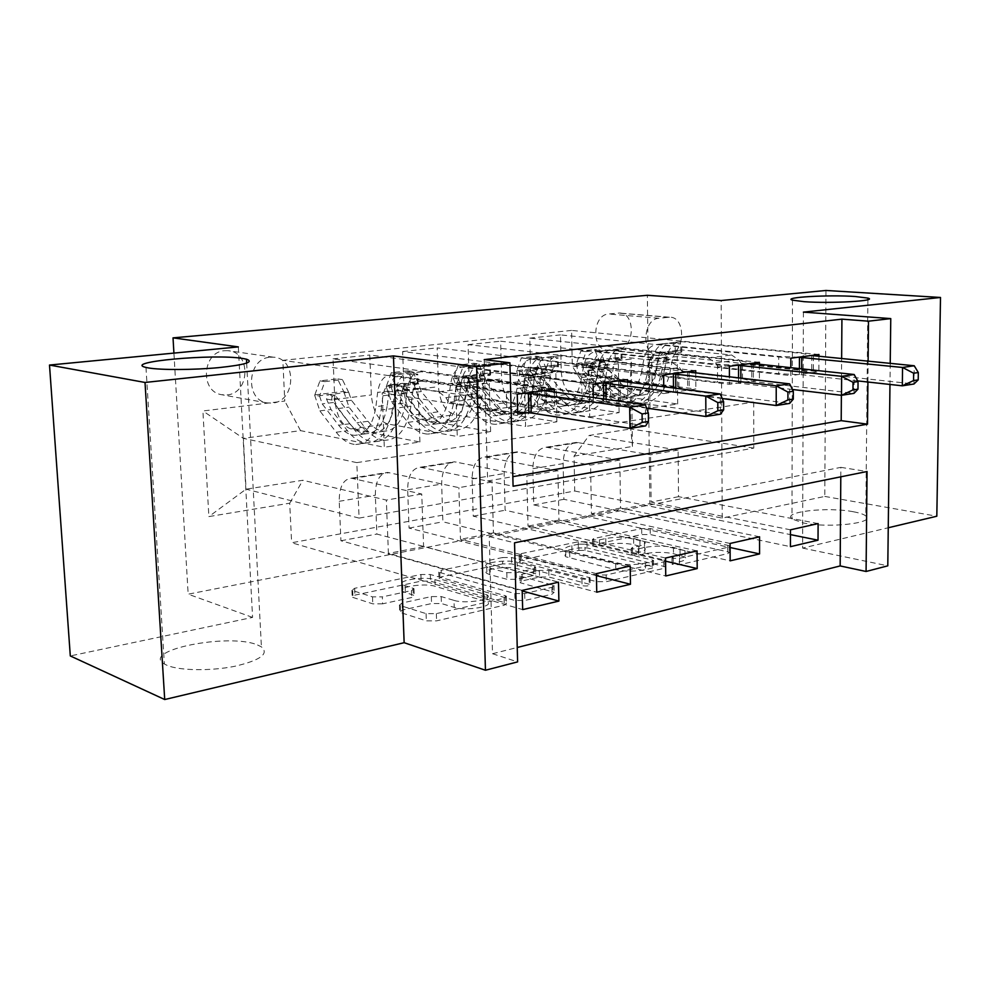 <?xml version="1.0" encoding="UTF-8"?>
<svg xmlns="http://www.w3.org/2000/svg" width="990" height="990" viewBox="0 0 990 990"><rect width="100%" height="100%" fill="white"/><g stroke="black" fill="none" stroke-linecap="round" stroke-linejoin="round"><path stroke-width="0.74" stroke-dasharray="4.95 3.71" d="M593.431 546.022L592.527 545.676L593.827 544.673L641.743 534.563L650.244 534.526L729.457 552.185L727.898 553.583L679.548 564.745L672.049 564.35L673.237 563.273L679.635 561.8C685.229 560.414 687.023 558.83 685.018 557.061L673.485 553.67C664.166 551.925 654.638 551.95 644.911 553.732L638.538 555.143L632.276 555.155L631.298 554.784L632.536 553.744L638.909 552.346C644.589 550.985 646.458 549.462 644.515 547.755L633.711 544.587C624.789 542.928 615.52 542.966 605.868 544.661L599.532 546.01L593.431 546.022M679.573 555.402C685.179 554.029 686.973 552.47 684.969 550.725L673.423 547.383C664.092 545.676 654.563 545.7 644.824 547.458L638.451 548.856L632.189 548.868L631.212 548.497L632.449 547.47L638.822 546.084C644.502 544.76 646.371 543.25 644.441 541.567L633.625 538.449C624.702 536.827 615.421 536.852 605.769 538.535L599.433 539.859L593.319 539.884L592.416 539.538L593.715 538.548L641.668 528.573L650.17 528.549L727.774 545.304L729.432 545.911L727.873 547.284L679.487 558.298L673.052 558.311L671.975 557.902L673.175 556.85L679.573 555.402L679.635 561.8M257.573 644.997L261.41 646.866C269.317 653.784 260.457 660.256 234.816 666.282C210.61 671.195 179.165 670.7 166.889 665.268L164.352 663.968C140.295 650.158 229.692 632.759 257.573 644.997M853.429 511.768C859.605 512.907 863.738 514.293 865.804 515.939C876.435 522.992 829.187 528.45 803.373 522.955L791.988 518.995C781.704 511.83 827.529 506.595 853.429 511.768M224.668 350.695L227.774 350.67C251.126 351.462 250.359 393.327 227.056 394.911L221.624 394.701C199.596 391.632 202.306 351.648 224.668 350.695M270.183 357.217L273.351 357.18C297.124 357.947 296.183 401.371 272.448 403.091L266.916 402.893C244.505 399.799 247.401 358.269 270.183 357.217M382.61 603.826L372.785 603.838L352.205 597.193L354.952 595.114L421.146 581.13L430.514 581.118L506.546 603.182L504.257 605.224L436.602 620.854L426.344 620.854L399.688 612.265L402.336 610.05L431.553 603.554L441.429 603.541L454.212 607.402C465.956 611.35 494.963 606.4 487.241 601.858L435.117 586.29C424.104 582.689 395.79 587.305 402.979 591.612L414.228 595.46L411.667 597.502L382.61 603.826L382.338 596.871L372.5 596.883L351.908 590.349L354.655 588.295L420.923 574.509L430.291 574.485L505.209 595.708L506.36 596.203L504.059 598.22L436.355 613.627L426.096 613.627L400.319 605.583L399.428 605.175L402.076 602.997L431.318 596.586L441.193 596.574L453.989 600.373L454.212 607.402M238.33 346.908L252.574 617.401L70.302 655.937M252.574 617.401L188.162 594.186L649.861 503.601L647.349 295.292M825.945 290.466L824.794 496.423L722.217 518.116L649.861 503.601M824.794 496.423L936.812 516.223M803.397 312.122L802.605 548.089L888.253 527.757M802.605 548.089L887.795 565.835M840.795 476.821L840.869 467.354L489.209 536.592L492.525 653.722L517.238 647.485M492.525 653.722L517.609 661.889M520.48 562.048L519.342 561.577L521.433 559.956L578.346 547.94L587.095 547.915L665.639 566.8L663.906 568.359L606.264 581.675L596.747 581.687L520.48 562.048L520.319 555.675L519.181 555.217L521.272 553.62L578.222 541.778L586.983 541.753L665.577 560.315L663.832 561.862L606.152 574.992L596.636 575.004L520.319 555.675M502.673 563.916L441.379 576.861L438.991 578.692L515.01 600.472L524.873 600.46L552.024 594.198L554.14 592.292L520.084 582.689L522.25 580.87L539.575 577.046L548.93 577.021L582.046 585.721C587.181 586.303 589.879 585.882 590.151 584.459L511.719 563.904L502.673 563.916L502.499 557.531L441.169 570.289L441.379 576.861M484.197 359.63L487.637 480.954L512.832 476.66M841.376 395.295L841.636 358.615M818.928 356.375L818.854 371.671L790.8 375.631L790.812 367.748M759.392 364.394L759.404 380.061L729.444 384.281L729.42 376.893M695.76 372.995L695.883 389.021L663.807 393.537L663.745 386.818M627.598 382.239L627.833 398.611L593.431 403.475L593.319 397.621M554.412 392.189L554.771 408.92L527.918 412.706M618.713 349L607.65 350.151C591.216 350.51 592.131 314.659 608.627 314.003L619.047 313.026C635.605 312.036 635.209 347.985 618.713 349L668.881 354.333L657.756 355.558C641.223 355.979 642.312 318.966 658.907 318.26L669.389 317.221C686.033 316.181 685.464 353.232 668.881 354.333M173.918 353.096L188.162 594.186M753.712 402.113L753.786 448.111L359.098 518.092L356.796 462.627L753.712 402.113L630.16 386.174L630.754 428.942L589.1 435.464L574.052 456.118L574.732 491.015L291.629 542.755L522.671 609.605M574.052 456.118L632.462 446.453L631.261 359.036L572.282 366.189L588.308 391.817L677.692 403.982L650.009 408.066L649.428 359.927L790.8 375.631M818.928 354.507L571.589 330.413L572.282 366.189M571.589 330.413L282.818 360.348L284.786 401.049L202.901 410.974L208.878 516.582L289.711 503.192L291.629 542.755M890.22 363.392L889.973 384.454M867.921 382.029L868.131 361.214M753.786 448.111L630.754 428.942L632.462 446.453M588.308 391.817L630.16 386.174L631.261 359.036M356.796 462.627L243.367 438.36L300.514 430.638L384.306 447.245L382.202 392.758L517.758 414.142M554.351 389.293L333.048 358.863L334.806 399.44C336.365 415.763 341.736 425.589 350.93 428.942L419.933 441.986L384.306 447.245M593.084 384.194L369.765 354.989L371.349 394.936C372.859 410.999 378.254 420.651 387.548 423.918L457.269 436.491L455.623 383.736L593.431 403.475M627.573 379.665L402.633 351.524L404.068 390.914C405.516 406.729 410.937 416.233 420.305 419.426L490.607 431.566L457.269 436.491M663.622 374.925L437.159 347.898L438.446 386.669C439.845 402.262 445.265 411.605 454.719 414.699L525.591 426.405L524.341 375.297L663.807 393.537M695.747 370.706L468.097 344.631L469.235 382.882C470.584 398.24 476.017 407.447 485.533 410.479L556.875 421.802L525.591 426.405M729.383 366.288L500.618 341.216L501.621 378.885C502.932 394.02 508.365 403.066 517.943 406.024L589.718 416.951L588.827 367.377L729.444 384.281M759.392 362.34L529.786 338.135L530.665 375.309C531.927 390.246 537.372 399.156 546.987 402.039L619.109 412.62L589.718 416.951M790.837 358.207L560.476 334.905L561.231 371.547C562.456 386.261 567.901 395.022 577.566 397.856L650.009 408.066M359.098 518.092L246.04 489.171L243.367 438.36L202.901 410.974M818.111 523.586L678.534 496.683L678.113 450.079L589.1 435.464M678.113 450.079L650.566 454.806L576.551 442.382C568.013 443.57 563.545 450.648 563.137 463.605L563.879 499.319L790.441 546.666M759.565 536.803L620.544 508.019L619.827 460.078L546.134 447.22C537.657 448.396 533.239 455.561 532.88 468.703L533.746 504.912L730.1 547.519M619.827 460.078L590.572 465.09L517.25 451.811C508.823 452.987 504.454 460.226 504.145 473.542L505.123 510.234L730.15 560.835M697.071 550.91L558.954 520.072L557.914 470.683L485.026 456.935C476.66 458.098 472.354 465.424 472.106 478.937L473.22 516.161L665.577 561.182M557.914 470.683L526.804 476.017L454.385 461.81C446.094 462.949 441.849 470.361 441.651 484.061L442.901 521.804L665.738 575.97M630.197 566.008L493.441 532.88L492.018 481.969L420.168 467.255C411.976 468.369 407.806 475.881 407.67 489.778L409.056 528.091L596.45 575.636M492.018 481.969L458.865 487.649L387.622 472.428C379.504 473.529 375.408 481.128 375.334 495.223L376.868 534.068L596.735 592.193M558.484 582.207L423.596 546.529L421.752 494.01L351.24 478.207C343.233 479.296 339.224 486.993 339.211 501.299L340.919 540.75L522.2 590.931M421.752 494.01L386.348 500.086L302.841 480.274L246.04 489.171L208.878 516.582M840.869 467.354L867.054 471.512M489.209 536.592L514.54 542.805M487.637 480.954L513.08 486.239M677.692 403.982L677.247 356.511L818.854 371.671M677.247 356.511L649.428 359.927M529.786 338.135L560.476 334.905M468.097 344.631L500.618 341.216M402.633 351.524L437.159 347.898M333.048 358.863L369.765 354.989M517.25 394.168L282.818 360.348M574.732 491.015L790.466 534.612M790.478 529.823L651.123 502.041L650.566 454.806M678.534 496.683L651.123 502.041M340.919 540.75L376.868 534.068M409.056 528.091L442.901 521.804M473.22 516.161L505.123 510.234M533.746 504.912L563.879 499.319M619.109 412.62L618.379 363.738L759.404 380.061M618.379 363.738L588.827 367.377M730.088 543.461L591.451 513.711L590.572 465.09M620.544 508.019L591.451 513.711M665.54 558.026L528.029 526.111L526.804 476.017M558.954 520.072L528.029 526.111M556.875 421.802L555.798 371.423L695.883 389.021M555.798 371.423L524.341 375.297M596.413 573.643L460.474 539.327L458.865 487.649M493.441 532.88L460.474 539.327M490.607 431.566L489.159 379.615L627.833 398.611M489.159 379.615L455.623 383.736M289.711 503.192L302.841 480.274M522.188 590.399L388.402 553.422L386.348 500.086M423.596 546.529L388.402 553.422M419.933 441.986L418.052 388.352L554.771 408.92M300.514 430.638L284.786 401.049M418.052 388.352L382.202 392.758M722.217 518.116L721.178 300.527M578.865 550.403L585.016 550.39L652.571 566.552L653.61 566.961L652.373 568.062L645.443 569.646C635.196 571.577 625.309 571.601 615.792 569.708L565.797 556.764C563.718 554.92 565.785 553.286 571.997 551.863L578.865 550.403L578.742 544.191L584.904 544.178L585.016 550.39M578.742 544.191L571.874 545.639C565.661 547.037 563.595 548.646 565.674 550.465L615.693 563.199C625.21 565.067 635.11 565.043 645.356 563.137L652.299 561.565L653.536 560.476L652.497 560.08L584.904 544.178M502.499 557.531L511.558 557.506L590.028 577.739C589.755 579.138 587.058 579.558 581.922 578.989L548.794 570.426L539.414 570.45L522.089 574.225L519.923 576.019L553.992 585.474L551.875 587.342L524.7 593.517L514.837 593.53L439.746 572.517L438.78 572.109L441.169 570.289M489.815 574.633L486.919 573.433C480.472 569.46 506.373 565.5 517.325 568.718L535.776 573.742L533.659 575.475L516.372 579.286L506.979 579.298L489.815 574.633L489.629 568.087L486.733 566.899C480.286 562.988 506.199 559.09 517.151 562.258L517.325 568.718M489.629 568.087L506.806 572.678L516.198 572.653L533.511 568.904L535.615 567.196L517.151 562.258M453.989 600.373C465.733 604.259 494.765 599.383 487.043 594.903L434.895 579.583C423.868 576.032 395.53 580.598 402.732 584.83L413.981 588.629L411.419 590.634L382.338 596.871M580.845 351.042L586.068 351.623L581.662 364.382L576.44 363.763L580.845 351.042L594.619 349.47L599.371 361.004L604.605 361.61L607.179 368.416L624.133 386.756C629.281 392.238 634.924 395.047 641.062 395.196C652.93 394.416 660.763 385.853 664.562 369.493L655.838 370.619L658.164 358.058C660.404 348.183 665.255 343.047 672.717 342.639L680.687 344L667.136 343.282C659.687 343.691 654.848 348.839 652.608 358.739L650.282 371.337L641.433 372.475L643.735 359.828C645.963 349.878 650.801 344.706 658.251 344.31L778.709 356.425L778.697 373.688L718.307 367.005L741.609 363.949L738.911 359.964L731.598 355.026L681.776 349.928C676.999 350.188 673.881 353.479 672.42 359.791L670.044 372.327C665.466 391.966 656.061 402.262 641.829 403.202L633.154 404.464C647.373 403.524 656.766 393.191 661.32 373.465L670.044 372.327M576.44 363.763L577.554 370.384L580.288 376.039L598.356 396.136C604.593 402.881 611.424 406.346 618.849 406.519C633.043 405.603 642.399 395.208 646.916 375.346L655.776 374.183L658.115 361.56C659.563 355.212 662.669 351.908 667.446 351.636L680.761 352.378L681.788 351.933L680.848 351.759L673.014 350.967C668.238 351.24 665.132 354.544 663.671 360.88L661.32 373.465M599.371 361.004L600.472 367.55L603.195 373.143L621.287 392.981C627.524 399.638 634.367 403.054 641.829 403.202M664.562 369.493L666.901 356.994C669.153 347.156 674.017 342.033 681.479 341.637L802.11 353.393L811.404 355.497M741.609 363.949L802.061 370.446L802.11 353.393M581.662 364.382L584.236 371.275L601.178 389.85C606.326 395.406 611.956 398.252 618.069 398.413C629.912 397.658 637.696 389.008 641.433 372.475M646.916 375.346L649.242 362.674C650.69 356.289 653.796 352.96 658.56 352.7L708.283 357.947L715.597 362.959L718.307 367.005M586.068 351.623L599.853 350.039L594.619 349.47M604.605 361.61L599.853 350.039M655.776 374.183C651.222 393.971 641.842 404.328 627.648 405.257C620.21 405.083 613.367 401.643 607.13 394.923L590.25 376.423L585.795 367.315L588.382 363.281L591.29 366.634L595.757 375.73L612.637 394.168C618.874 400.863 625.717 404.291 633.154 404.464M655.838 370.619C652.063 387.041 644.243 395.641 632.387 396.408C626.262 396.26 620.619 393.426 615.471 387.919L593.641 363.899C591.562 364.221 590.869 365.595 591.575 368.008L609.964 388.662C615.112 394.193 620.742 397.027 626.868 397.188C638.723 396.421 646.532 387.808 650.282 371.337M798.546 357.192L778.709 356.425M802.061 370.446L813.372 373.094L913.98 383.996L914.24 365.756M857.687 380.903L801.677 374.752L778.697 373.688M521.359 357.848L526.532 358.454L521.928 371.609L516.768 370.941L521.359 357.848L535.949 356.177L541.06 368.02L546.245 368.664L548.819 375.68L565.736 394.626C570.871 400.294 576.489 403.215 582.566 403.4C594.334 402.67 602.044 393.896 605.707 377.066L596.438 378.267L598.665 365.347C600.831 355.187 605.608 349.916 613.008 349.532L621.881 350.522L620.73 350.992L607.08 350.213C599.692 350.596 594.916 355.88 592.763 366.065L590.547 379.022L581.155 380.234L583.345 367.228C585.486 356.994 590.25 351.685 597.626 351.314L717.453 364.37L717.54 382.202L657.409 374.987L682.234 371.733L679.511 367.599L672.21 362.476L622.661 356.994C617.921 357.254 614.84 360.62 613.441 367.117L611.177 380.012C606.746 400.207 597.477 410.751 583.382 411.642L574.188 412.979C588.27 412.088 597.502 401.507 601.908 381.224L611.177 380.012M516.768 370.941L517.906 377.759L520.653 383.588L538.659 404.353C544.871 411.333 551.653 414.946 559.016 415.169C573.049 414.303 582.244 403.648 586.6 383.217L596.005 381.992L598.257 368.998C599.643 362.464 602.712 359.073 607.439 358.825L620.854 359.63L622.005 359.135L613.355 358.108C608.627 358.368 605.558 361.746 604.16 368.268L601.908 381.224M541.06 368.02L542.186 374.752L544.921 380.519L562.964 401.012C569.188 407.892 575.982 411.444 583.382 411.642M605.707 377.066L607.947 364.209C610.125 354.098 614.914 348.839 622.326 348.455L742.438 361.127L751.348 363.392M682.234 371.733L742.488 378.725L742.438 361.127M521.928 371.609L524.527 378.712L541.406 397.906C546.542 403.648 552.135 406.618 558.187 406.816C569.894 406.11 577.554 397.25 581.155 380.234M586.6 383.217L588.827 370.173C590.213 363.602 593.27 360.199 597.997 359.952L647.386 365.595L654.687 370.805L657.409 374.987M526.532 358.454L541.134 356.784L535.949 356.177M546.245 368.664L541.134 356.784M596.005 381.992C591.624 402.336 582.405 412.941 568.334 413.82C560.971 413.597 554.177 410.021 547.965 403.079L531.135 383.959L526.668 374.567L529.464 370.396L532.496 373.849L536.964 383.217L553.794 402.274C560.018 409.192 566.812 412.768 574.188 412.979M596.438 378.267C592.812 395.159 585.115 403.97 573.371 404.687C567.295 404.502 561.689 401.556 556.553 395.864L534.662 371.064C532.447 371.374 531.679 372.785 532.385 375.309L550.725 396.656C555.848 402.361 561.454 405.318 567.518 405.504C579.249 404.786 586.934 395.963 590.547 379.022M737.612 365.199L717.453 364.37M742.488 378.725L753.378 381.583L854.011 393.364L854.172 374.505M792.433 389.478L740.891 383.353L717.54 382.202M458.283 365.05L463.382 365.718L458.692 378.935L453.482 378.564L458.283 365.05L473.764 363.281L479.247 375.457L484.37 376.15L486.969 383.378L503.799 402.979C508.922 408.833 514.478 411.877 520.493 412.1C532.113 411.419 539.674 402.435 543.176 385.122L533.325 386.385L535.429 373.094C537.496 362.625 542.186 357.217 549.5 356.858L558.212 357.897L556.925 358.43L543.188 357.588C535.887 357.947 531.209 363.367 529.155 373.861L527.064 387.189L517.052 388.488L519.131 375.086C521.173 364.543 525.826 359.098 533.127 358.751L651.952 372.859L652.163 391.285L592.453 383.501L618.948 380.024L616.226 375.755L608.937 370.433L559.808 364.53C555.118 364.765 552.098 368.218 550.749 374.901L548.609 388.179C544.364 408.969 535.281 419.772 521.346 420.601L511.582 422.012C525.48 421.196 534.538 410.343 538.746 389.466L548.609 388.179M453.482 378.564L458.593 393.203L475.311 413.078C481.486 420.305 488.206 424.067 495.458 424.339C509.305 423.534 518.314 412.62 522.46 391.595L532.471 390.283L534.6 376.918C535.924 370.186 538.931 366.696 543.609 366.461L557.11 367.339L558.397 366.783L549.908 365.706C545.23 365.941 542.211 369.418 540.886 376.126L538.746 389.466M479.247 375.457L484.345 389.924L501.113 409.526C507.301 416.654 514.045 420.342 521.346 420.601M543.176 385.122L545.304 371.881C547.383 361.474 552.086 356.078 559.412 355.719L678.682 369.394L687.134 371.832M618.948 380.024L678.855 387.573L678.682 369.394M458.568 379.269L461.179 386.595L477.972 406.457C483.071 412.397 488.602 415.491 494.579 415.738C506.138 415.082 513.624 405.999 517.052 388.488M522.46 391.595L524.564 378.155C525.888 371.399 528.883 367.896 533.548 367.674L582.466 373.75L589.731 379.158L592.453 383.501M463.382 365.718L478.888 363.936L473.764 363.281M484.37 376.15L478.888 363.936M532.471 390.283C528.289 411.221 519.255 422.099 505.37 422.903C498.094 422.643 491.374 418.906 485.187 411.716L468.456 391.941L463.976 382.251C463.766 379.566 464.793 378.131 467.02 377.957L470.151 381.496L474.631 391.161L491.374 410.862C497.562 418.028 504.306 421.752 511.582 422.012M533.325 386.385C529.848 403.772 522.312 412.805 510.716 413.474C504.727 413.238 499.17 410.182 494.06 404.291L472.156 378.663C469.767 378.947 468.926 380.407 469.619 383.056L487.86 405.12C492.971 411.036 498.514 414.105 504.504 414.34C516.087 413.684 523.599 404.625 527.064 387.189M672.433 373.762L651.952 372.859M678.855 387.573L689.238 390.654L789.649 403.413L789.686 383.885M722.255 398.537L675.873 392.547L652.163 391.285M391.285 372.71L396.285 373.428L391.248 387.412L386.249 386.644L391.285 372.71L407.744 370.829L413.634 383.353L418.671 384.095L421.295 391.557L438.001 411.852C443.075 417.916 448.569 421.084 454.497 421.356C465.931 420.738 473.307 411.518 476.611 393.686L466.117 395.035L468.097 381.336C470.04 370.557 474.618 365.001 481.821 364.667L490.322 365.768L488.887 366.362L475.089 365.446C467.899 365.78 463.332 371.349 461.402 382.152L459.434 395.901L448.779 397.275L450.71 383.464C452.628 372.599 457.17 367.018 464.347 366.684L581.749 381.954L582.108 401.024L523.029 392.597L551.368 388.884L548.646 384.454L541.406 378.91L492.859 372.537C488.231 372.76 485.286 376.311 484.011 383.192L481.994 396.879C477.972 418.287 469.111 429.363 455.4 430.118L445.017 431.628C458.679 430.885 467.503 419.748 471.488 398.252L481.994 396.879M386.249 386.644L391.384 401.767L407.954 422.359C414.08 429.846 420.713 433.756 427.841 434.103C441.441 433.373 450.203 422.186 454.125 400.517L464.793 399.118L466.773 385.333C468.035 378.403 470.968 374.826 475.571 374.616L489.147 375.557L490.582 374.938L482.291 373.799C477.675 374.022 474.742 377.586 473.48 384.504L471.488 398.252M413.634 383.353L418.77 398.277L435.402 418.572C441.552 425.96 448.21 429.808 455.4 430.118M476.611 393.686L478.603 380.049C480.571 369.32 485.174 363.788 492.389 363.454L610.422 378.242L618.342 380.878M551.368 388.884L610.719 397.052L610.422 378.242M391.248 387.412L393.871 394.973L410.516 415.553C415.565 421.715 421.035 424.933 426.913 425.23C438.261 424.636 445.55 415.317 448.779 397.275M454.125 400.517L456.081 386.669C457.318 379.702 460.239 376.101 464.83 375.891L513.092 382.474L520.307 388.105L523.029 392.597M396.285 373.428L412.768 371.535L407.744 370.829M418.671 384.095L412.768 371.535M464.793 399.118C460.845 420.688 452.046 431.838 438.397 432.581C431.244 432.246 424.599 428.361 418.473 420.911L401.866 400.43L397.398 390.419C397.2 387.597 398.314 386.112 400.74 385.989L403.97 389.614L408.437 399.589L425.057 420.007C431.195 427.42 437.84 431.293 445.017 431.628M466.117 395.035C462.837 412.941 455.499 422.21 444.089 422.817C438.186 422.532 432.704 419.352 427.631 413.238L405.776 386.743C403.202 386.991 402.249 388.488 402.942 391.273L421.035 414.129C426.108 420.255 431.578 423.46 437.469 423.745C448.854 423.138 456.18 413.857 459.434 395.901M602.551 382.957L581.749 381.954M610.719 397.052L620.495 400.368L720.386 414.228L720.287 393.983M646.569 408.115L606.152 402.398L582.108 401.024M319.968 380.865L324.856 381.633L319.572 396.087L314.684 395.257L319.968 380.865L337.491 378.861L343.852 391.755L348.789 392.547L351.413 400.257L367.946 421.295C372.97 427.581 378.39 430.897 384.182 431.219C395.381 430.662 402.534 421.208 405.628 402.831L394.416 404.267L396.223 390.134C398.042 379.022 402.472 373.317 409.538 373.007L417.805 374.183L416.196 374.839L402.348 373.849C395.295 374.133 390.877 379.863 389.07 391.013L387.288 405.182L375.891 406.655L377.648 392.411C379.43 381.2 383.823 375.457 390.852 375.173L506.336 391.731L506.843 411.493L448.656 402.348L479.036 398.364L476.314 393.76L469.136 387.993L421.381 381.101C416.839 381.299 413.969 384.949 412.781 392.04L410.924 406.147C407.175 428.225 398.586 439.597 385.16 440.265L374.071 441.862C387.449 441.206 396 429.796 399.713 407.62L410.924 406.147M314.684 395.257L319.844 410.887L336.216 432.234C342.268 440.006 348.777 444.102 355.757 444.51C369.047 443.879 377.512 432.382 381.15 410.033L392.56 408.548L394.379 394.329C395.542 387.177 398.376 383.501 402.893 383.316L416.53 384.33L418.139 383.65L410.083 382.449C405.566 382.647 402.72 386.31 401.544 393.438L399.713 407.62M343.852 391.755L349.012 407.162L365.471 428.212C371.547 435.872 378.106 439.882 385.16 440.265M405.628 402.831L407.459 388.761C409.291 377.697 413.758 372.017 420.849 371.708L537.162 387.733L544.426 390.592M479.036 398.364L537.607 407.212L537.162 387.733M319.572 396.087L322.196 403.895L338.642 425.242C343.641 431.628 349.012 434.994 354.767 435.34C365.854 434.82 372.896 425.255 375.891 406.655M381.15 410.033L382.944 395.753C384.095 388.563 386.917 384.875 391.409 384.689L438.805 391.805L445.946 397.671L448.656 402.348M324.856 381.633L342.416 379.615L337.491 378.861M348.789 392.547L342.416 379.615M392.56 408.548C388.884 430.786 380.37 442.233 367.018 442.877C360.014 442.481 353.479 438.421 347.416 430.7L331.019 409.464L326.552 399.106C326.378 396.111 327.603 394.589 330.239 394.527L333.543 398.252L338.011 408.573L354.445 429.734C360.509 437.432 367.055 441.478 374.071 441.862M394.416 404.267C391.359 422.73 384.256 432.234 373.094 432.779C367.315 432.444 361.919 429.103 356.907 422.779L335.189 395.357C332.368 395.517 331.304 397.077 331.972 400.022L349.866 423.732C354.878 430.081 360.261 433.422 366.028 433.769C377.165 433.224 384.244 423.708 387.288 405.182M527.447 392.832L506.336 391.731M537.607 407.212L546.653 410.813L645.641 425.91L645.381 404.873M517.708 412.112L506.843 411.493M593.715 538.548L593.827 544.673M673.175 556.85L673.237 563.273M632.449 547.47L632.536 553.744M350.93 428.942L387.548 423.918M420.305 419.426L454.719 414.699M485.533 410.479L517.943 406.024M546.987 402.039L577.566 397.856M548.002 447.381L578.42 442.542M486.857 457.12L519.094 451.985M421.975 467.453L456.204 461.996M353.009 478.43L389.404 472.638M532.88 468.703L563.137 463.605M530.665 375.309L561.231 371.547M469.235 382.882L501.621 378.885M472.106 478.937L504.145 473.542M404.068 390.914L438.446 386.669M407.67 489.778L441.651 484.061M334.806 399.44L371.349 394.936M339.211 501.299L375.334 495.223M668.51 317.27L618.168 313.075M658.907 318.26L608.627 314.003M659.315 355.497L609.209 350.101M605.769 538.535L605.868 544.661M633.625 538.449L633.711 544.587M639.911 539.859L639.998 546.022M638.822 546.084L638.909 552.346M638.451 548.856L638.538 555.143M644.824 547.458L644.911 553.732M673.423 547.383L673.485 553.67M680.031 548.868L680.08 555.18M679.487 558.298L679.548 564.745M727.873 547.284L727.898 553.583M727.774 545.304L727.798 551.566M650.17 528.549L650.244 534.526M641.668 528.573L641.743 534.563M599.433 539.859L599.532 546.01M596.636 575.004L596.747 581.687M606.152 574.992L606.264 581.675M663.832 561.862L663.906 568.359M664.055 559.734L664.129 566.206M586.983 541.753L587.095 547.915M578.222 541.778L578.346 547.94M521.272 553.62L521.433 559.956M652.497 560.08L652.571 566.552M652.299 561.565L652.373 568.062M645.356 563.137L645.443 569.646M615.693 563.199L615.792 569.708M569.658 552.024L569.794 558.348M571.874 545.639L571.997 551.863M439.746 572.517L439.968 579.113M514.837 593.53L515.01 600.472M524.7 593.517L524.873 600.46M551.875 587.342L552.024 594.198M552.729 584.954L552.878 591.773M521.087 576.489L521.26 583.172M522.089 574.225L522.25 580.87M539.414 570.45L539.575 577.046M548.794 570.426L548.93 577.021M581.922 578.989L582.046 585.721M589.087 577.356L589.211 584.075M511.558 557.506L511.719 563.904M534.427 566.713L534.575 573.26M533.511 568.904L533.659 575.475M516.198 572.653L516.372 579.286M506.806 572.678L506.979 579.298M411.419 590.634L411.667 597.502M413.053 588.221L413.3 595.052M405.145 585.882L405.405 592.676M434.895 579.583L435.117 586.29M484.098 593.654L484.296 600.583M441.193 596.574L441.429 603.541M431.318 596.586L431.553 603.554M402.076 602.997L402.336 610.05M400.319 605.583L400.591 612.662M426.096 613.627L426.344 620.854M436.355 613.627L436.602 620.854M504.059 598.22L504.257 605.224M505.209 595.708L505.395 602.687M430.291 574.485L430.514 581.118M420.923 574.509L421.146 581.13M354.655 588.295L354.952 595.114M352.712 590.696L352.997 597.552M372.5 596.883L372.785 603.838M680.848 351.759L680.774 343.406M576.551 363.441L599.247 360.719M604.482 361.325L581.774 364.06M612.637 394.168L621.287 392.981M624.133 386.756L615.471 387.919M673.584 351.005L682.345 349.965M708.283 357.947L731.598 355.026M659.13 352.737L668.015 351.673M682.271 341.686L673.509 342.689M667.928 343.332L659.031 344.359M663.671 360.88L672.42 359.791M649.242 362.674L658.115 361.56M666.901 356.994L658.164 358.058M652.608 358.739L643.735 359.828M598.356 396.136L607.13 394.923M609.964 388.662L601.178 389.85M595.757 375.73L604.395 374.628M607.179 368.416L598.517 369.493M581.489 377.549L590.25 376.423M593.01 370.173L584.236 371.275M715.597 362.959L738.911 359.964M811.825 355.596L811.751 372.846M813.446 355.831L813.372 373.094M801.702 368.911L801.677 374.752M799.413 368.664L799.388 374.591M597.081 367.327L591.29 366.634M591.575 368.008L585.795 367.315M675.267 352.44L675.192 344.062M621.138 358.962L621.002 350.361M516.879 370.619L540.924 367.723M546.109 368.367L522.039 371.275M553.794 402.274L562.964 401.012M565.736 394.626L556.553 395.864M613.924 358.157L623.23 357.043M647.386 365.595L672.21 362.476M598.554 360.001L608.009 358.863M623.106 348.517L613.8 349.594M607.872 350.274L598.406 351.363M604.16 368.268L613.441 367.117M588.827 370.173L598.257 368.998M607.947 364.209L598.665 365.347M592.763 366.065L583.345 367.228M538.659 404.353L547.965 403.079M550.725 396.656L541.406 397.906M536.964 383.217L546.121 382.053M548.819 375.68L539.661 376.819M521.854 385.147L531.135 383.959M533.82 377.549L524.527 378.712M654.687 370.805L679.511 367.599M751.757 363.503L751.781 381.299M753.341 363.751L753.378 381.583M740.879 378.229L740.891 383.353M738.565 377.957L738.577 383.167M538.226 374.591L532.496 373.849M532.385 375.309L526.668 374.567M615.211 359.679L615.075 351.054M557.605 366.622L557.419 357.749M453.606 378.217L479.111 375.161M484.234 375.841L458.692 378.935M491.374 410.862L501.113 409.526M503.799 402.979L494.06 404.291M550.477 365.756L560.377 364.568M582.466 373.75L608.937 370.433M534.105 367.711L544.166 366.51M560.192 355.781L550.279 356.92M543.968 357.65L533.895 358.813M540.886 376.126L550.749 374.901M524.564 378.155L534.6 376.918M545.304 371.881L535.429 373.094M529.155 373.861L519.131 375.086M475.311 413.078L485.187 411.716M487.86 405.12L477.972 406.457M474.631 391.161L484.345 389.924M486.969 383.378L477.242 384.59M458.593 393.203L468.456 391.941M471.054 385.357L461.179 386.595M589.731 379.158L616.226 375.755M687.53 371.943L687.679 390.357M689.09 372.228L689.238 390.654M675.824 388.34L675.873 392.547M673.497 388.055L673.547 392.349M475.819 382.289L470.151 381.496M469.619 383.056L463.976 382.251M551.294 367.389L551.108 358.491M489.889 374.802L489.642 365.632M386.372 386.298L413.486 383.043M418.522 383.786L391.372 387.065M425.057 420.007L435.402 418.572M438.001 411.852L427.631 413.238M482.848 373.849L493.416 372.587M513.092 382.474L541.406 378.91M465.387 375.94L476.116 374.666M493.156 363.516L482.588 364.741M475.856 365.52L465.102 366.758M473.48 384.504L484.011 383.192M456.081 386.669L466.773 385.333M478.603 380.049L468.097 381.336M461.402 382.152L450.71 383.464M407.954 422.359L418.473 420.911M421.035 414.129L410.516 415.553M408.437 399.589L418.77 398.277M421.295 391.557L410.949 392.844M391.384 401.767L401.866 400.43M404.365 393.661L393.871 394.973M520.307 388.105L548.646 384.454M618.701 381.002L618.985 400.047M620.21 381.299L620.495 400.368M606.103 399.403L606.152 402.398M603.764 399.069L603.813 402.188M409.526 390.468L403.97 389.614M402.942 391.273L397.398 390.419M483.157 375.606L482.897 366.424M417.545 383.526L417.211 374.059M314.82 394.899L343.691 391.434M348.629 392.226L319.696 395.715M354.445 429.734L365.471 428.212M367.946 421.295L356.907 422.779M410.627 382.499L421.926 381.15M438.805 391.805L469.136 387.993M391.953 384.739L403.437 383.365M421.591 371.782L410.293 373.082M403.091 373.923L391.595 375.247M401.544 393.438L412.781 392.04M382.944 395.753L394.379 394.329M407.459 388.761L396.223 390.134M389.07 391.013L377.648 392.411M336.216 432.234L347.416 430.7M349.866 423.732L338.642 425.242M338.011 408.573L349.012 407.162M351.413 400.257L340.399 401.631M319.844 410.887L331.019 409.464M333.395 402.497L322.196 403.895M445.946 397.671L476.314 393.76M544.76 390.728L545.193 410.454M546.22 391.05L546.653 410.813M338.988 399.168L333.543 398.252M331.972 400.022L326.552 399.106M410.343 384.392L410.009 374.901M592.416 539.538L592.527 545.676M671.975 557.902L672.049 564.35M631.212 548.497L631.298 554.784M246.671 363.12L261.41 646.866M867.896 299.673L865.804 515.939M273.351 357.18L227.774 350.67M546.134 447.22L576.551 442.382M485.026 456.935L517.25 451.811M420.168 467.255L454.385 461.81M351.24 478.207L387.622 472.428M669.389 317.221L619.047 313.026M657.756 355.558L607.65 350.151M266.916 402.893L221.624 394.701M792.483 300.156L791.988 518.995M145.976 367.439L164.352 663.968M644.441 541.567L644.515 547.755M684.969 550.725L685.018 557.061M729.432 545.911L729.457 552.185M665.577 560.315L665.639 566.8M653.536 560.476L653.61 566.961M565.674 550.465L565.797 556.764M519.181 555.217L519.342 561.577M438.78 572.109L438.991 578.692M553.992 585.474L554.14 592.292M519.923 576.019L520.084 582.689M590.028 577.739L590.151 584.459M486.733 566.899L486.919 573.433M535.615 567.196L535.776 573.742M413.981 588.629L414.228 595.46M402.732 584.83L402.979 591.612M487.043 594.903L487.241 601.858M399.428 605.175L399.688 612.265M506.36 596.203L506.546 603.182M351.908 590.349L352.205 597.193M681.788 351.933L681.714 343.579M641.062 395.196L632.387 396.408M673.014 350.967L681.776 349.928M658.56 352.7L667.446 351.636M672.717 342.639L681.479 341.637M658.251 344.31L667.136 343.282M627.648 405.257L618.849 406.519M626.868 397.188L618.069 398.413M593.641 363.899L588.382 363.281M622.005 359.135L621.881 350.522M582.566 403.4L573.371 404.687M613.355 358.108L622.661 356.994M597.997 359.952L607.439 358.825M613.008 349.532L622.326 348.455M597.626 351.314L607.08 350.213M568.334 413.82L559.016 415.169M567.518 405.504L558.187 406.816M534.662 371.064L529.464 370.396M558.397 366.783L558.212 357.897M520.493 412.1L510.716 413.474M549.908 365.706L559.808 364.53M533.548 367.674L543.609 366.461M549.5 356.858L559.412 355.719M533.127 358.751L543.188 357.588M505.37 422.903L495.458 424.339M504.504 414.34L494.579 415.738M472.156 378.663L467.02 377.957M490.582 374.938L490.322 365.768M454.497 421.356L444.089 422.817M482.291 373.799L492.859 372.537M464.83 375.891L475.571 374.616M481.821 364.667L492.389 363.454M464.347 366.684L475.089 365.446M438.397 432.581L427.841 434.103M437.469 423.745L426.913 425.23M405.776 386.743L400.74 385.989M418.139 383.65L417.805 374.183M384.182 431.219L373.094 432.779M410.083 382.449L421.381 381.101M391.409 384.689L402.893 383.316M409.538 373.007L420.849 371.708M390.852 375.173L402.348 373.849M367.018 442.877L355.757 444.51M366.028 433.769L354.767 435.34M544.884 390.765L545.317 410.504M335.189 395.344L330.239 394.527"/><path stroke-width="1.49" d="M242.587 358.442L246.473 359.197C254.405 362.018 245.075 364.84 218.468 367.661C193.372 369.988 160.986 370.111 148.55 367.958L145.976 367.439C121.782 361.857 214.335 353.591 242.587 358.442M855.249 296.505L867.921 298.101C878.835 300.911 830.536 303.683 804.127 301.678L792.483 300.156C781.976 297.297 828.766 294.636 855.249 296.505M889.973 384.454L887.795 565.835L866.077 571.478L867.054 471.512L514.54 542.805L517.609 661.889L485.446 670.242L476.611 366.671L509.9 362.798L513.08 486.239L867.512 424.166L867.921 382.029M404.143 642.696L393.438 355.917L145.01 382.462L49.5 365.05L70.302 655.937L164.711 699.534L404.143 642.696L485.446 670.242M888.253 527.757L936.812 516.223L940.5 297.47L803.397 312.122L890.765 318.607L890.22 363.392M517.238 647.485L840.163 565.933L866.077 571.478M145.01 382.462L164.711 699.534M49.5 365.05L238.33 346.908L173.027 337.862L647.349 295.292L721.178 300.527L825.945 290.466L940.5 297.47M840.163 565.933L840.795 476.821M818.111 523.586L790.478 529.823L790.441 546.666L818.025 540.181L818.111 523.586M759.565 536.803L730.088 543.461L730.15 560.835L759.577 553.917L759.565 536.803M697.071 550.91L665.54 558.026L665.738 575.97L697.195 568.582L697.071 550.91M630.197 566.008L596.413 573.643L596.735 592.193L630.457 584.261L630.197 566.008M558.484 582.207L522.188 590.399L522.671 609.605L558.892 601.091L558.484 582.207M841.636 358.615L841.921 319.151L484.197 359.63L509.9 362.798M512.832 476.66L841.203 420.663L841.376 395.295M818.928 356.375L818.928 354.507L790.837 358.207L790.812 367.748M759.392 364.394L759.392 362.34L729.383 366.288L729.42 376.893M695.76 372.995L695.747 370.706L663.622 374.925L663.745 386.818M627.598 382.239L627.573 379.665L593.084 384.194L593.319 397.621M554.412 392.189L554.351 389.293L517.25 394.168L517.758 414.142L527.918 412.706M173.027 337.862L173.918 353.096M393.438 355.917L476.611 366.671M841.921 319.151L868.515 321.181L890.765 318.607M868.131 361.214L868.515 321.181M841.203 420.663L867.512 424.166M790.466 534.612L818.025 540.181M522.2 590.931L558.892 601.091M596.45 575.636L630.457 584.261M665.577 561.182L697.195 568.582M730.1 547.519L759.577 553.917M918.213 379.875L918.312 372.537L913.646 373.23L913.547 380.593L918.213 379.875L913.98 383.996L902.323 385.815L902.558 367.463L798.546 357.192M913.646 373.23L902.558 367.463L914.24 365.756L811.404 355.497M913.547 380.593L902.323 385.815L857.687 380.903M918.312 372.537L914.24 365.756M857.971 389.157L858.045 381.558L853.034 382.313L852.972 389.924L857.971 389.157L854.011 393.364L841.512 395.307L841.649 376.324L737.612 365.199M853.034 382.313L841.649 376.324L854.172 374.505L751.348 363.392M852.972 389.924L841.512 395.307L792.433 389.478M858.045 381.558L854.172 374.505M793.299 399.131L793.312 391.26L787.929 392.065L787.916 399.96L793.299 399.131L789.649 403.413L776.21 405.516L776.222 385.84L672.433 373.762M787.929 392.065L776.222 385.84L789.686 383.885L687.134 371.832M787.916 399.96L776.21 405.516L722.255 398.537M793.312 391.26L789.686 383.885M723.653 409.86L723.616 401.705L717.812 402.571L717.849 410.763L723.653 409.86L720.386 414.228L705.895 416.493L705.771 396.087L602.551 382.957M717.812 402.571L705.771 396.087L720.287 393.983L618.342 380.878M717.849 410.763L705.895 416.493L646.569 408.115M723.616 401.705L720.287 393.983M648.462 421.455L648.351 412.979L642.077 413.919L642.188 422.421L648.462 421.455L645.641 425.91L629.974 428.361L629.677 407.162L527.447 392.832M642.077 413.919L629.677 407.162L645.381 404.873L544.426 390.592M642.188 422.421L629.974 428.361L531.234 412.991L517.708 412.112M648.351 412.979L645.381 404.873M801.739 357.378L801.702 368.911M799.45 357.229L799.413 368.664M740.842 365.397L740.879 378.229M738.528 365.236L738.565 377.957M675.7 373.985L675.824 388.34M673.361 373.812L673.497 388.055M605.843 383.192L606.103 399.403M603.504 382.994L603.764 399.069M530.751 393.092L531.234 412.991M528.4 392.882L528.883 412.768M246.473 359.197L246.671 363.12M867.921 298.101L867.896 299.673"/></g></svg>
